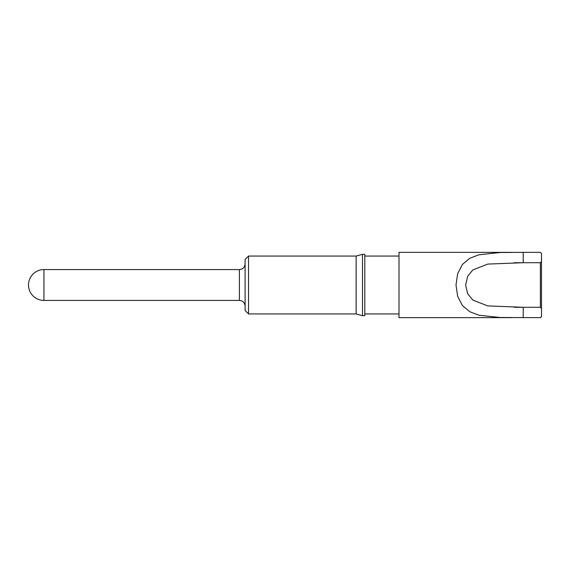 <?xml version="1.0" encoding="UTF-8"?>
<svg xmlns="http://www.w3.org/2000/svg" width="570" height="570" viewBox="0 0 570 570"><rect width="100%" height="100%" fill="white"/><g stroke="black" fill="none" stroke-linecap="round" stroke-linejoin="round"><path stroke-width="0.85" d="M541.5 261.58L541.5 316.507L540.36 317.647L500.189 317.497L478.978 315.231L469.83 311.754L462.455 305.591L457.653 296.357L456 285L457.653 273.65L462.441 264.43L469.815 258.253L478.971 254.769L500.232 252.503L523.21 252.353L523.21 262.72L540.36 262.72L541.5 261.58L541.5 253.493L540.36 252.353L523.21 252.353M511.653 252.353L399 252.353L399 317.647L511.76 317.647M364.8 285L364.8 315.652L362.52 315.652L362.52 254.348L364.8 254.348L364.8 285M248.52 256.058L248.52 313.942L245.1 310.522L245.1 259.478L248.52 256.058L356.136 256.058L356.136 313.942L362.52 315.652M541.5 308.42L540.36 307.28L540.36 262.72M540.36 307.28L523.21 307.28L487.756 305.912L472.829 300.062L467.649 293.707L465.647 285L467.664 276.272L472.865 269.909L487.785 264.088L523.21 262.72L514.168 262.72M43.933 269.567A15.433 15.433 0 0 0 28.5 285A15.433 15.433 0 0 0 43.933 300.433L43.933 269.567L239.4 269.567L239.4 300.433C242.827 300.739 244.73 302.642 245.1 306.133M514.147 307.28L523.21 307.28L523.21 317.647M364.8 313.942L399 313.942M364.8 256.058L399 256.058M356.136 256.058L362.52 254.348M248.52 313.942L356.136 313.942M239.4 269.567C242.827 269.261 244.73 267.358 245.1 263.867M43.933 300.433L239.4 300.433"/></g></svg>
